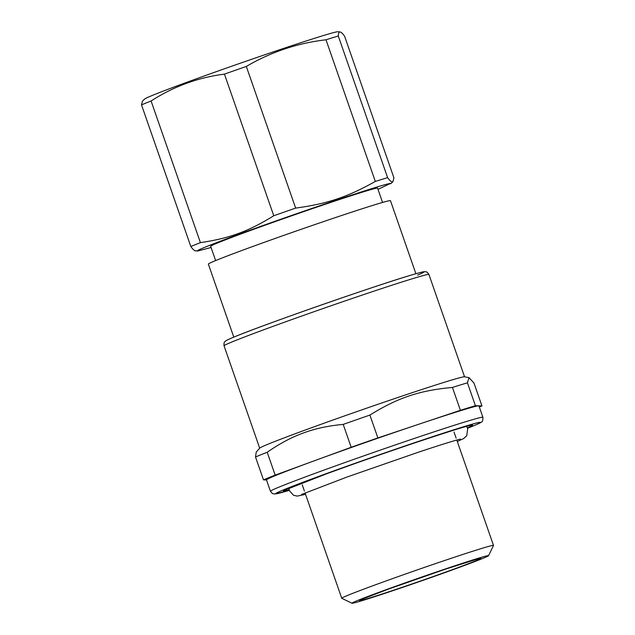 <?xml version="1.0" encoding="UTF-8"?>
<svg xmlns="http://www.w3.org/2000/svg" width="635" height="635" viewBox="0 0 635 635"><rect width="100%" height="100%" fill="white"/><g stroke="black" fill="none" stroke-linecap="round" stroke-linejoin="round"><path stroke-width="0.95" d="M415.893 273.717L390.469 200.692A96.417 2.357 160.8 0 0 390.366 200.628A96.417 2.357 160.8 0 0 317.706 223.591A96.417 2.357 160.8 0 0 217.511 259.81A96.417 2.357 160.8 0 0 208.359 264.104L233.791 337.129M382.572 202.446L377.595 188.166A88.384 2.159 160.8 0 0 377.5 188.103A88.384 2.159 160.8 0 0 291.783 215.757A88.384 2.159 160.8 0 0 210.661 246.293L215.638 260.572M259.771 448.088A108.466 2.651 -19.2 0 1 270.01 443.397A108.466 2.651 -19.2 0 1 306.753 429.474A108.466 2.651 -19.2 0 1 464.447 376.809L469.003 377.627L467.439 382.826A122.531 2.992 160.8 0 0 452.445 387.437C419.386 390.485 397.962 397.653 369.903 415.068A122.531 2.992 160.8 0 0 343.21 424.402C329.049 425.704 316.452 428.323 305.435 432.252C293.076 436.443 280.337 443.111 267.216 452.263A122.531 2.992 160.8 0 0 260.667 454.858A122.531 2.992 160.8 0 0 255.516 456.994L256.238 452.08L259.771 448.088M211.082 247.491L197.818 251C192.365 251.611 226.354 238.49 272.534 222.163C327.096 202.779 386.834 183.174 390.438 183.459L378.008 189.357M197.818 251L195.389 250.817M467.582 428.26L470.321 427.164C477.615 424.204 481.354 422.45 481.544 421.91C482.449 421.997 482.902 420.457 482.91 417.282L478.941 405.908A112.482 2.746 160.8 0 0 478.679 405.813L481.949 405.932L473.98 383.056L469.003 377.627M200.414 242.641C229.759 238.26 248.356 231.442 273.764 215.757A114.49 2.794 -19.2 0 1 295.648 208.097C327.358 203.795 347.551 197.033 375.317 181.435A114.49 2.794 -19.2 0 1 387.612 177.649C389.652 180.411 391.128 181.84 392.057 181.935L392.962 181.681L393.93 177.871L344.599 36.227C342.479 33.29 340.884 31.853 339.82 31.933L337.852 31.75A102.441 2.5 160.8 0 0 337.614 31.75A102.441 2.5 160.8 0 0 238.966 63.683A102.441 2.5 160.8 0 0 144.661 99.028L142.47 101.068L141.502 104.87L145.796 103.1A114.49 2.794 -19.2 0 1 151.09 100.997L200.414 242.641A114.49 2.794 -19.2 0 0 195.12 244.745A114.49 2.794 -19.2 0 0 190.825 246.515L141.502 104.87M195.604 250.817C194.683 251.023 193.088 249.587 190.825 246.515M452.445 387.437L460.407 410.313A122.531 2.992 -19.2 0 1 475.409 405.701L467.439 382.826M460.407 410.313L419.14 424.124A112.482 2.746 160.8 0 1 478.679 405.813L475.409 405.701M481.949 405.932A122.531 2.992 -19.2 0 1 479.338 407.027M343.21 424.402L351.179 447.278L275.177 475.131L267.216 452.263M351.179 447.278A122.531 2.992 -19.2 0 1 377.873 437.936L369.903 415.068M482.91 417.282A112.482 2.746 160.8 0 0 422.489 435.705A112.482 2.746 160.8 0 0 310.666 474.964A112.482 2.746 160.8 0 0 281.122 486.259A112.482 2.746 160.8 0 0 270.447 491.268L266.486 479.885A112.482 2.746 160.8 0 1 277.162 474.877A112.482 2.746 160.8 0 1 313.174 461.208A112.482 2.746 160.8 0 1 419.14 424.124L377.873 437.936M255.516 456.994L263.485 479.862L266.517 479.973M263.485 479.862A122.531 2.992 -19.2 0 1 268.629 477.734A122.531 2.992 -19.2 0 1 275.177 475.131M387.612 177.649L338.288 36.005C338.384 33.441 338.892 32.083 339.82 31.933M375.317 181.435L325.993 39.791A114.49 2.794 -19.2 0 1 338.288 36.005M295.648 208.097L246.324 66.453C270.947 51.999 297.498 43.109 325.993 39.791M273.764 215.757L224.441 74.112A114.49 2.794 -19.2 0 1 246.324 66.453M224.441 74.112C198.056 77.51 173.601 86.471 151.09 100.997M488.545 555.704L493.49 545.481A80.343 1.961 160.8 0 0 493.498 545.425A80.343 1.961 160.8 0 0 444.706 560.483A80.343 1.961 160.8 0 0 361.513 589.978A80.343 1.961 160.8 0 0 349.369 594.693A80.343 1.961 160.8 0 0 341.741 598.273A80.343 1.961 160.8 0 0 341.781 598.313L352.004 603.25A72.311 1.77 -19.2 0 1 358.838 599.996A72.311 1.77 -19.2 0 1 369.768 595.749A72.311 1.77 -19.2 0 1 445.421 568.944A72.311 1.77 -19.2 0 1 488.545 555.704A72.311 1.77 -19.2 0 1 481.687 558.879A72.311 1.77 -19.2 0 1 406.051 586.208A72.311 1.77 -19.2 0 1 352.004 603.25M417.584 275.145A104.45 2.556 160.8 0 0 364.014 290.354A104.45 2.556 160.8 0 0 236.442 336.058M234.347 340.987A108.466 2.651 160.8 0 0 224.052 345.821C223.869 343.376 224.123 342.043 224.806 341.805C226.147 340.757 224.219 341.058 236.252 336.121C266.216 323.779 374.896 285.845 410.321 275.352C427.244 270.312 424.029 271.986 425.847 271.804C426.529 271.566 427.553 272.455 428.927 274.479A108.466 2.651 160.8 0 0 349.028 299.569A108.466 2.651 160.8 0 0 234.347 340.987M467.574 428.252A108.466 2.651 160.8 0 0 470.138 427.228A108.466 2.651 160.8 0 0 442.111 433.57A108.466 2.651 160.8 0 0 314.341 478.02A108.466 2.651 160.8 0 0 285.861 488.902A108.466 2.651 160.8 0 0 289.274 490.347L274.59 494.054L272.375 493.522L270.447 491.268M467.392 427.815A100.274 2.453 160.8 0 0 445.873 432.641A100.274 2.453 160.8 0 0 349.21 465.614A100.274 2.453 160.8 0 0 326.787 473.71A100.274 2.453 160.8 0 0 289.147 489.887M385.064 590.328A64.278 1.572 160.8 0 0 370.808 597.614A64.278 1.572 160.8 0 0 455.462 568.539A64.278 1.572 160.8 0 0 470.987 560.872A64.278 1.572 160.8 0 0 388.818 588.955A64.278 1.572 160.8 0 0 385.064 590.328M259.699 448.175L224.052 345.821M464.566 376.825L428.927 274.479M390.771 183.721L392.962 181.681M471.202 425.228C470.376 424.307 404.027 445.905 349.242 465.606L326.85 473.686L284.559 490.228M454.009 432.014L456.144 438.158M456.795 440.031L493.498 545.425M302.252 484.862L304.387 491.006M305.046 492.879L341.741 598.273M478.576 558.681L444.786 569.381L388.93 588.923L361.672 599.392M288.925 488.196L289.369 490.633L293.505 495.268L297.259 496.094L305.554 494.34M466.519 426.347L467.685 428.538L466.788 435.673L463.637 438.563L457.303 441.492M460.502 439.11L460.518 439.103C459.724 439.023 443.825 443.675 416.727 452.787L347.258 476.941L301.546 494.467"/></g></svg>
